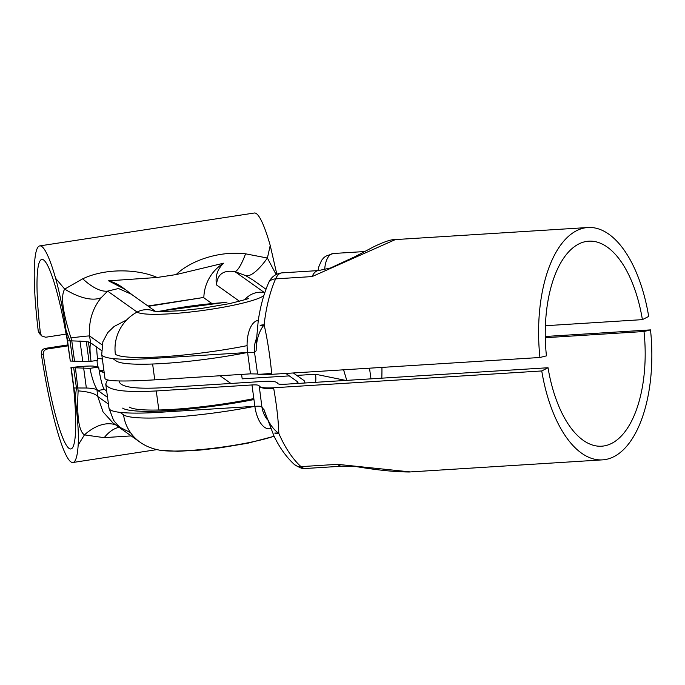 <?xml version="1.0" encoding="UTF-8"?>
<svg xmlns="http://www.w3.org/2000/svg" width="685" height="685" viewBox="0 0 685 685"><rect width="100%" height="100%" fill="white"/><g stroke="black" fill="none" stroke-linecap="round" stroke-linejoin="round"><path stroke-width="1.03" d="M258.254 320.64A41.083 5.292 -7.7 0 0 256.772 320.726A27.391 13.238 86.4 0 0 247.593 352.484A13.691 1.764 172.3 0 1 251.215 352.373A13.691 1.764 172.3 0 1 254.589 352.835A27.391 26.895 -55.5 0 1 256.455 338.595M268.571 282.845C263.734 294.036 260.291 306.675 258.236 320.777L256.284 342.235L256.121 350.823C256.37 340 258.904 331.497 263.742 325.332L264.136 324.767A116.407 56.264 -93.6 0 1 265.026 317.831A116.407 56.264 -93.6 0 1 275.601 278.872A20.541 9.932 -93.6 0 1 282.049 272.861C275.67 273.64 271.183 276.963 268.571 282.845A13.006 8.288 23.6 0 1 275.601 278.872L312.095 276.577L395.331 239.596M126.751 319.861L114.018 326.539L107.759 332.593L102.887 341.678L101.731 354.393A95.866 12.339 -7.7 0 0 151.873 358.486L247.593 352.484L250.479 373.847L257.586 374.001L254.589 352.835A27.391 6.859 -10.8 0 1 256.121 350.823M271.68 373.265A27.391 1.379 -7.8 0 1 257.586 374.001C258.228 374.738 262.971 374.841 271.808 374.318L271.68 373.265C269.958 355.661 267.45 339.495 264.136 324.767A13.006 3.879 6.3 0 0 260.146 325.375L263.742 325.332M271.808 374.318L539.934 357.493L546.433 355.866A102.707 49.645 -93.6 0 1 588.783 241.18A102.707 49.645 -93.6 0 1 642.402 319.638L545.406 325.726M642.402 319.638L648.686 316.427A116.407 56.264 86.4 0 0 587.927 227.514A116.407 56.264 86.4 0 0 539.934 357.493M250.479 373.847L154.759 379.85L152.618 364.009M101.731 354.393L105.01 378.608C106.706 381.297 123.291 381.708 154.759 379.85M267.099 419.34A27.391 26.895 -55.5 0 1 261.867 406.676A13.691 1.764 -7.7 0 0 258.493 406.205A13.691 1.764 -7.7 0 0 254.871 406.316L159.151 412.319A95.866 12.339 172.3 0 1 109.009 408.226L105.738 384.02L107.476 379.961M264.222 410.238L273.974 436.02C279.626 447.707 286.407 457.186 294.319 464.464A13.006 10.198 -47.8 0 0 300.989 466.631A116.407 56.264 -93.6 0 1 281.415 439.042A116.407 56.264 -93.6 0 1 278.829 433.425A13.006 6.824 156.5 0 1 274.702 433.048L278.298 432.997C271.996 428.322 267.261 420.59 264.093 409.793A27.391 13.383 175.8 0 1 261.867 406.676L259.187 385.895C258.793 385.021 256.387 384.705 251.986 384.953L254.871 406.316A27.391 13.238 -93.6 0 0 269.402 428.81L270.678 428.733M545.294 337.705L644.003 331.514A102.707 49.645 -93.6 0 1 601.653 446.2A102.707 49.645 -93.6 0 1 548.043 367.742L541.749 370.953L273.632 387.778L273.777 388.806C276.749 405.905 278.435 420.778 278.829 433.425L278.298 432.997M545.277 336.489L650.51 329.887L644.003 331.514M541.749 370.953A116.407 56.264 86.4 0 0 602.509 459.866A116.407 56.264 86.4 0 0 650.51 329.887M410.426 471.922L337.482 464.336L300.989 466.631A20.541 9.932 -93.6 0 0 305.527 468.489C303.832 469.422 300.09 468.078 294.319 464.464M345.848 380.432L315.545 374.241A15.746 7.612 -93.6 0 1 315.614 382.324M548.043 367.742L284.806 384.259A13.691 2.457 -9.4 0 1 277.596 383.317C276.8 381.579 271.988 380.946 263.143 381.434L162.559 387.744C135.57 389.2 121.142 387.222 119.258 381.793L119.276 380.963M370.979 378.856L369.506 368.188M273.632 387.778C264.795 388.258 259.983 387.633 259.187 385.895A27.391 5.651 172.4 0 0 273.777 388.806M158.834 409.99L156.257 390.955C124.773 392.659 107.93 390.347 105.738 384.02M156.257 390.955L251.986 384.953M101.474 350.489L91.439 343.356A20.541 2.774 -98.7 0 0 91.054 343.236A20.541 2.774 -98.7 0 0 91.045 361.32L97.749 360.293L97.621 359.291A20.541 2.774 81.3 0 1 96.731 347.115M112.811 358.546L116.279 361.004A92.441 11.893 -7.7 0 0 247.439 352.492M102.356 358.983L97.501 358.375M86.31 341.455L89.033 361.629L70.298 361.063L67.567 340.873L71.788 340.865L70.975 337.919C62.6 311.992 60.511 295.714 64.707 289.096A54.783 26.201 -136.7 0 0 101.192 297.71L107.639 291.116A54.783 22.708 -121.6 0 1 82.722 278.778L64.707 289.096L55.622 278.324A109.557 14.805 -98.7 0 0 39.747 245.898A109.557 14.805 -98.7 0 0 38.232 330.992L39.439 333.561L41.631 335.881L45.689 337.243L66.154 334.109M41.631 335.881L40.424 333.312A95.866 12.955 81.3 0 1 41.819 259.435A95.866 12.955 81.3 0 1 64.193 323.851L67.019 338.981A96.08 12.981 -98.7 0 1 67.318 340.693L70.298 361.063M157.173 277.493C137.548 268.863 105.259 268.032 82.757 278.812M132.376 294.952L125.432 289.584L108.581 280.824L157.173 277.476L176.165 274.565L223.67 263.186C217.445 269.051 215.056 276.303 216.511 284.934C217.308 274.283 223.447 269.847 234.912 271.611L245.538 275.584L253.048 280.054M39.747 245.898L254.349 213.009A109.557 14.805 81.3 0 1 270.224 245.427L267.398 258.031L245.581 253.818C219.097 250.582 190.207 260.788 176.165 274.582M67.567 340.873L66.077 330.487L70.067 340.882L72.798 361.072M55.622 278.324C59.706 293.009 63.191 310.391 66.077 330.487M74.519 361.055L71.788 340.865L86.301 341.447M89.033 361.629L91.045 361.32L88.416 341.875M86.276 341.447L90.583 342.748L89.572 335.95C88.588 321.205 92.458 308.464 101.192 297.71M276.106 274.522L267.398 258.031A54.783 15.096 -64.5 0 1 245.538 275.584M276.808 274.18L270.224 245.427M245.581 253.818A54.783 9.573 -77.7 0 1 234.912 271.611L264.393 292.555A20.541 20.182 -54.6 0 0 244.81 299.679M154.442 311.221A20.541 20.182 125.4 0 0 137.12 312.069L107.639 291.116L118.488 288.522L131.323 294.19M70.975 337.919A54.783 1.301 171.5 0 1 89.572 335.95L102.056 344.82M108.581 280.824A41.083 40.364 -54.6 0 1 121.656 286.904L124.747 289.096M148.388 306.332L203.847 297.436A41.083 40.364 -54.6 0 1 223.67 263.186M203.873 297.829L211.665 303.361M203.847 297.436L147.934 306.007M89.949 368.359C91.987 378.069 94.29 384.979 96.85 389.08A20.541 2.774 -98.7 0 0 97.809 390.459L104.514 389.431A20.541 2.774 81.3 0 1 98.657 367.023L92.937 366.064C87.252 365.91 79.922 366.424 70.957 367.614L89.949 368.359L98.657 367.023M107.545 397.377L97.809 390.459M293.317 372.965L303.72 380.355A92.441 11.893 172.3 0 1 304.791 381.853A92.441 11.893 172.3 0 1 304.525 383.026M253.955 399.56A92.441 11.893 172.3 0 1 122.649 408.114M285.825 373.436L297.007 381.382A85.591 11.02 172.3 0 1 298.001 382.769A85.591 11.02 172.3 0 1 297.941 383.437M253.827 398.584A85.591 11.02 172.3 0 1 129.354 407.087M106.68 390.972L104.514 389.431M70.957 367.614L73.68 387.804A96.08 12.981 -98.7 0 1 73.843 389.423L74.939 403.328A95.866 12.955 81.3 0 1 70.872 448.949A95.866 12.955 81.3 0 1 43.283 354.47C43.138 351.551 44.465 349.735 47.282 349.016L45.313 348.382C42.504 349.102 41.168 350.917 41.314 353.837A109.557 14.805 -98.7 0 0 72.944 462.486A109.557 14.805 -98.7 0 0 78.167 445.053L84.426 434.889L104.206 437.664A54.783 27.1 99 0 1 119.139 427.337M68.012 345.839L47.282 349.016M45.313 348.382L67.883 344.923M97.458 366.552L97.047 360.404M99.265 371.065L103.221 372.289L100.986 370.705L99.188 370.628M104.137 372.152L103.221 372.289M100.986 370.705L103.88 370.26M104.231 437.629L131.186 435.908M75.427 367.785L78.133 390.878A54.783 12.724 173.2 0 1 97.758 396.512L96.953 389.851C95.489 388.849 91.961 388.232 86.353 388.01L73.937 387.975L71.206 367.794M78.133 390.878C76.737 416.523 78.835 431.199 84.426 434.889A54.783 33.06 113.4 0 1 115.534 424.777M73.706 367.802L76.437 387.984L75.239 398.242C77.919 420.462 78.886 436.062 78.167 445.053M75.239 398.242L73.937 387.975M254.717 406.325A92.441 11.893 172.3 0 1 123.557 414.845A41.083 40.364 125.4 0 0 139.997 442.167L113.042 423.005L103.007 411.831L97.758 396.512L108.453 404.107M158.792 311.521A68.474 8.811 172.3 0 1 225.134 302.539A27.391 13.238 -93.6 0 1 227.06 302.119L157.567 311.469M324.681 269.65A20.541 9.932 -93.6 0 1 333.321 253.501L364.54 251.549M318.885 270.558A20.541 9.932 86.4 0 0 318.542 270.566A20.541 9.932 86.4 0 0 312.095 276.577M342.312 466.168A20.541 9.932 -93.6 0 1 342.038 466.194A20.541 9.932 -93.6 0 1 337.482 464.336M315.545 374.241L296.776 375.423M289.284 375.894L242.19 378.848L241.591 374.404M343.587 369.814L346.764 380.372M381.802 378.171A102.707 49.645 86.4 0 0 381.93 367.408M40.424 333.312L38.232 330.992M79.991 340.899L82.714 361.089M216.511 284.934L239.467 301.254M247.088 345.651A92.441 11.893 -7.7 0 1 115.371 354.282A41.083 40.364 -54.6 0 1 137.12 312.069A64.981 8.366 -7.7 0 0 199.215 310.947A64.981 8.366 -7.7 0 0 263.845 295.62M41.314 353.837L43.283 354.47M96.953 389.851L96.85 389.08M86.353 388.01L83.63 367.819M274.06 436.199A64.981 8.366 172.3 0 1 214.191 448.136A64.981 8.366 172.3 0 1 159.819 450.208C152.113 448.786 145.511 446.106 139.997 442.167M123.557 414.845L120.089 412.379M220.039 375.757L230.871 383.454M297.007 381.382L297.299 383.48M318.063 270.601L318.593 267.296L321.573 260.36L323.585 257.945L325.598 256.25L333.321 253.501M282.049 272.861L318.542 270.566L330.572 267.955L355.147 256.584L374.352 246.454C384.533 241.642 391.383 239.365 394.902 239.613L587.927 227.514M130.51 432.62L120.628 427.663L117.683 425.188L113.513 420.196L109.009 408.226M409.467 471.982L602.509 459.866M305.527 468.489L342.02 466.202L356.474 466.639C377.469 470.141 395.117 471.931 409.407 471.991M248.45 298.3L248.458 298.292C249.64 298.454 243.218 300.253 229.192 303.695L201.518 308.43L179.881 310.767L161.6 311.572L153.697 311.11M155.418 311.324L131.16 294.088M266.003 289.258L253.116 280.096M72.944 462.486L156.925 449.608M274.094 436.276L247.79 443.221L220.399 447.784L200.157 450.071L177.706 451.295L160.025 450.242M304.945 383.001L304.791 381.853"/></g></svg>
